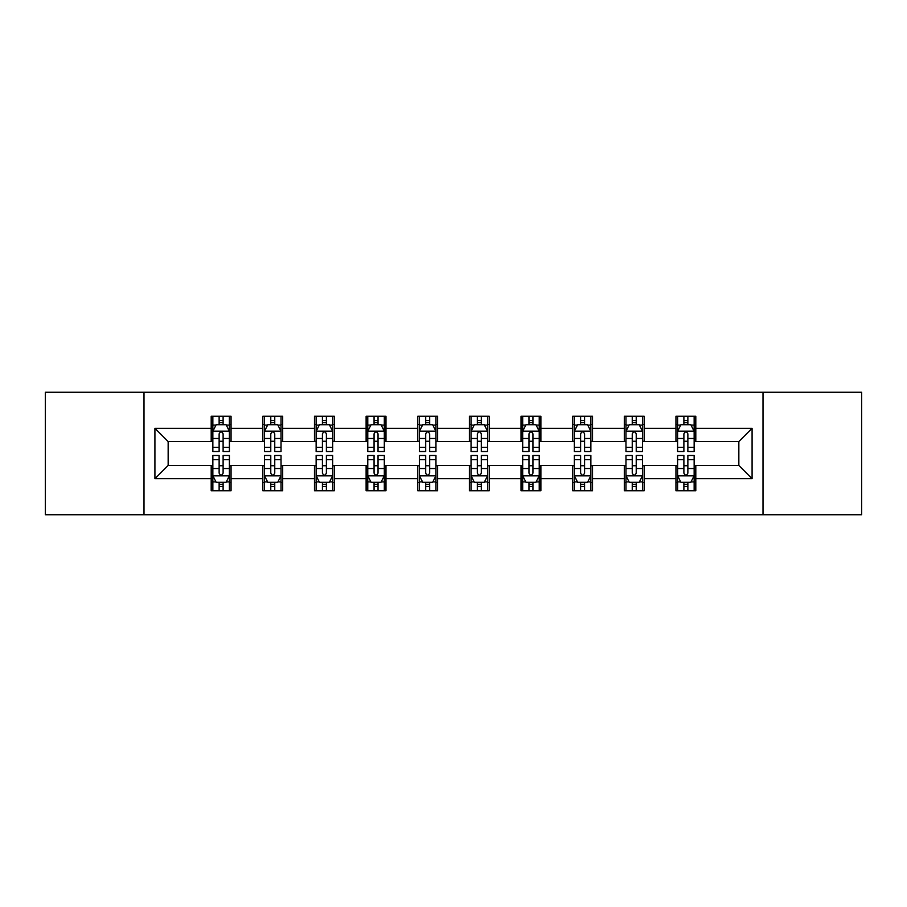 <?xml version="1.0" encoding="UTF-8"?>
<svg xmlns="http://www.w3.org/2000/svg" width="907" height="907" viewBox="0 0 907 907"><rect width="100%" height="100%" fill="white"/><g stroke="black" fill="none" stroke-linecap="round" stroke-linejoin="round"><path stroke-width="1.36" d="M763.002 514.734L861.65 514.734L861.65 392.266L763.002 392.266L763.002 514.734L143.998 514.734L143.998 392.266L45.35 392.266L45.35 514.734L143.998 514.734M763.002 392.266L143.998 392.266M695.805 428.342L695.805 416.256L675.942 416.256L675.942 428.342L644.174 428.342L644.174 416.256L624.311 416.256L624.311 428.342L592.532 428.342L592.532 416.256L572.668 416.256L572.668 428.342L540.889 428.342L540.889 416.256L521.026 416.256L521.026 428.342L489.247 428.342L489.247 416.256L469.384 416.256L469.384 428.342L437.616 428.342L437.616 416.256L417.753 416.256L417.753 428.342L385.974 428.342L385.974 416.256L366.111 416.256L366.111 428.342L334.332 428.342L334.332 416.256L314.468 416.256L314.468 428.342L282.689 428.342L282.689 416.256L262.826 416.256L262.826 428.342L231.058 428.342L231.058 416.256L211.195 416.256L211.195 428.342L154.916 428.342L154.916 478.658L168.158 465.416L211.195 465.416L211.195 490.744L231.058 490.744L231.058 465.416L262.826 465.416L262.826 490.744L282.689 490.744L282.689 465.416L314.468 465.416L314.468 490.744L334.332 490.744L334.332 465.416L366.111 465.416L366.111 490.744L385.974 490.744L385.974 465.416L417.753 465.416L417.753 490.744L437.616 490.744L437.616 465.416L469.384 465.416L469.384 490.744L489.247 490.744L489.247 465.416L521.026 465.416L521.026 490.744L540.889 490.744L540.889 465.416L572.668 465.416L572.668 490.744L592.532 490.744L592.532 465.416L624.311 465.416L624.311 490.744L644.174 490.744L644.174 465.416L675.942 465.416L675.942 490.744L695.805 490.744L695.805 465.416L738.842 465.416L738.842 441.584L695.805 441.584L695.805 428.342L752.084 428.342L752.084 478.658L695.805 478.658M675.942 478.658L644.174 478.658M624.311 478.658L592.532 478.658M572.668 478.658L540.889 478.658M521.026 478.658L489.247 478.658M469.384 478.658L437.616 478.658M417.753 478.658L385.974 478.658M366.111 478.658L334.332 478.658M314.468 478.658L282.689 478.658M262.826 478.658L231.058 478.658M211.195 478.658L154.916 478.658M675.942 428.342L675.942 441.584L644.174 441.584L644.174 428.342M624.311 428.342L624.311 441.584L592.532 441.584L592.532 428.342M572.668 428.342L572.668 441.584L540.889 441.584L540.889 428.342M521.026 428.342L521.026 441.584L489.247 441.584L489.247 428.342M469.384 428.342L469.384 441.584L437.616 441.584L437.616 428.342M417.753 428.342L417.753 441.584L385.974 441.584L385.974 428.342M366.111 428.342L366.111 441.584L334.332 441.584L334.332 428.342M314.468 428.342L314.468 441.584L282.689 441.584L282.689 428.342M262.826 428.342L262.826 441.584L231.058 441.584L231.058 428.342M211.195 428.342L211.195 441.584L168.158 441.584L154.916 428.342M168.158 441.584L168.158 465.416M752.084 478.658L738.842 465.416M738.842 441.584L752.084 428.342M211.195 424.533L212.85 424.533M219.131 424.533L223.111 424.533M229.403 424.533L231.058 424.533M211.195 441.255L212.85 441.255M219.131 441.255L223.111 441.255M229.403 441.255L231.058 441.255M211.195 465.745L212.85 465.745M219.131 465.745L223.111 465.745M229.403 465.745L231.058 465.745M211.195 482.467L212.85 482.467M219.131 482.467L223.111 482.467M229.403 482.467L231.058 482.467M262.826 465.745L264.481 465.745M270.774 465.745L274.753 465.745M281.034 465.745L282.689 465.745M262.826 482.467L264.481 482.467M270.774 482.467L274.753 482.467M281.034 482.467L282.689 482.467M262.826 424.533L264.481 424.533M270.774 424.533L274.753 424.533M281.034 424.533L282.689 424.533M262.826 441.255L264.481 441.255M270.774 441.255L274.753 441.255M281.034 441.255L282.689 441.255M314.468 465.745L316.124 465.745M322.416 465.745L326.384 465.745M332.676 465.745L334.332 465.745M314.468 482.467L316.124 482.467M322.416 482.467L326.384 482.467M332.676 482.467L334.332 482.467M314.468 424.533L316.124 424.533M322.416 424.533L326.384 424.533M332.676 424.533L334.332 424.533M314.468 441.255L316.124 441.255M322.416 441.255L326.384 441.255M332.676 441.255L334.332 441.255M366.111 465.745L367.766 465.745M374.058 465.745L378.026 465.745M384.319 465.745L385.974 465.745M366.111 482.467L367.766 482.467M374.058 482.467L378.026 482.467M384.319 482.467L385.974 482.467M366.111 424.533L367.766 424.533M374.058 424.533L378.026 424.533M384.319 424.533L385.974 424.533M366.111 441.255L367.766 441.255M374.058 441.255L378.026 441.255M384.319 441.255L385.974 441.255M417.753 465.745L419.408 465.745M425.689 465.745L429.669 465.745M435.961 465.745L437.616 465.745M417.753 482.467L419.408 482.467M425.689 482.467L429.669 482.467M435.961 482.467L437.616 482.467M417.753 424.533L419.408 424.533M425.689 424.533L429.669 424.533M435.961 424.533L437.616 424.533M417.753 441.255L419.408 441.255M425.689 441.255L429.669 441.255M435.961 441.255L437.616 441.255M469.384 465.745L471.039 465.745M477.331 465.745L481.311 465.745M487.592 465.745L489.247 465.745M469.384 482.467L471.039 482.467M477.331 482.467L481.311 482.467M487.592 482.467L489.247 482.467M469.384 424.533L471.039 424.533M477.331 424.533L481.311 424.533M487.592 424.533L489.247 424.533M469.384 441.255L471.039 441.255M477.331 441.255L481.311 441.255M487.592 441.255L489.247 441.255M521.026 465.745L522.681 465.745M528.974 465.745L532.942 465.745M539.234 465.745L540.889 465.745M521.026 482.467L522.681 482.467M528.974 482.467L532.942 482.467M539.234 482.467L540.889 482.467M521.026 424.533L522.681 424.533M528.974 424.533L532.942 424.533M539.234 424.533L540.889 424.533M521.026 441.255L522.681 441.255M528.974 441.255L532.942 441.255M539.234 441.255L540.889 441.255M572.668 465.745L574.324 465.745M580.616 465.745L584.584 465.745M590.876 465.745L592.532 465.745M572.668 482.467L574.324 482.467M580.616 482.467L584.584 482.467M590.876 482.467L592.532 482.467M572.668 424.533L574.324 424.533M580.616 424.533L584.584 424.533M590.876 424.533L592.532 424.533M572.668 441.255L574.324 441.255M580.616 441.255L584.584 441.255M590.876 441.255L592.532 441.255M624.311 465.745L625.966 465.745M632.247 465.745L636.226 465.745M642.519 465.745L644.174 465.745M624.311 482.467L625.966 482.467M632.247 482.467L636.226 482.467M642.519 482.467L644.174 482.467M624.311 424.533L625.966 424.533M632.247 424.533L636.226 424.533M642.519 424.533L644.174 424.533M624.311 441.255L625.966 441.255M632.247 441.255L636.226 441.255M642.519 441.255L644.174 441.255M675.942 465.745L677.597 465.745M683.889 465.745L687.869 465.745M694.15 465.745L695.805 465.745M675.942 482.467L677.597 482.467M683.889 482.467L687.869 482.467M694.15 482.467L695.805 482.467M675.942 424.533L677.597 424.533M683.889 424.533L687.869 424.533M694.15 424.533L695.805 424.533M675.942 441.255L677.597 441.255M683.889 441.255L687.869 441.255M694.15 441.255L695.805 441.255M223.111 420.565L219.131 420.565M229.403 447.366L223.111 447.366L223.111 451.516L229.403 451.516L229.403 431.324L226.092 424.703L216.161 424.703L212.85 431.324L212.85 451.516L219.131 451.516L219.131 447.366L212.85 447.366M212.85 431.324L212.85 416.256M229.403 431.324L229.403 416.256M219.131 424.703L219.131 416.256M223.111 416.256L223.111 424.703M223.111 447.366L223.111 433.807C221.784 431.256 220.458 431.256 219.131 433.807L219.131 447.366M219.131 486.435L223.111 486.435M212.85 459.634L219.131 459.634L219.131 455.484L212.85 455.484L212.85 475.676L216.161 482.297L226.092 482.297L229.403 475.676L229.403 455.484L223.111 455.484L223.111 459.634L229.403 459.634M229.403 475.676L229.403 490.744M212.85 475.676L212.85 490.744M223.111 482.297L223.111 490.744M219.131 490.744L219.131 482.297M219.131 459.634L219.131 473.193C220.458 475.744 221.784 475.744 223.111 473.193L223.111 459.634M274.753 420.565L270.774 420.565M281.034 447.366L274.753 447.366L274.753 451.516L281.034 451.516L281.034 431.324L277.723 424.703L267.792 424.703L264.481 431.324L264.481 451.516L270.774 451.516L270.774 447.366L264.481 447.366M264.481 431.324L264.481 416.256M281.034 431.324L281.034 416.256M270.774 424.703L270.774 416.256M274.753 416.256L274.753 424.703M274.753 447.366L274.753 433.807C273.426 431.256 272.1 431.256 270.774 433.807L270.774 447.366M326.384 420.565L322.416 420.565M332.676 447.366L326.384 447.366L326.384 451.516L332.676 451.516L332.676 431.324L329.366 424.703L319.434 424.703L316.124 431.324L316.124 451.516L322.416 451.516L322.416 447.366L316.124 447.366M316.124 431.324L316.124 416.256M332.676 431.324L332.676 416.256M322.416 424.703L322.416 416.256M326.384 416.256L326.384 424.703M326.384 447.366L326.384 433.807C325.069 431.256 323.742 431.256 322.416 433.807L322.416 447.366M270.774 486.435L274.753 486.435M264.481 459.634L270.774 459.634L270.774 455.484L264.481 455.484L264.481 475.676L267.792 482.297L277.723 482.297L281.034 475.676L281.034 455.484L274.753 455.484L274.753 459.634L281.034 459.634M281.034 475.676L281.034 490.744M264.481 475.676L264.481 490.744M274.753 482.297L274.753 490.744M270.774 490.744L270.774 482.297M270.774 459.634L270.774 473.193C272.1 475.744 273.426 475.744 274.753 473.193L274.753 459.634M322.416 486.435L326.384 486.435M316.124 459.634L322.416 459.634L322.416 455.484L316.124 455.484L316.124 475.676L319.434 482.297L329.366 482.297L332.676 475.676L332.676 455.484L326.384 455.484L326.384 459.634L332.676 459.634M332.676 475.676L332.676 490.744M316.124 475.676L316.124 490.744M326.384 482.297L326.384 490.744M322.416 490.744L322.416 482.297M322.416 459.634L322.416 473.193C323.742 475.744 325.057 475.744 326.384 473.193L326.384 459.634M378.026 420.565L374.058 420.565M384.319 447.366L378.026 447.366L378.026 451.516L384.319 451.516L384.319 431.324L381.008 424.703L371.076 424.703L367.766 431.324L367.766 451.516L374.058 451.516L374.058 447.366L367.766 447.366M367.766 431.324L367.766 416.256M384.319 431.324L384.319 416.256M374.058 424.703L374.058 416.256M378.026 416.256L378.026 424.703M378.026 447.366L378.026 433.807C376.7 431.256 375.385 431.256 374.058 433.807L374.058 447.366M429.669 420.565L425.689 420.565M435.961 447.366L429.669 447.366L429.669 451.516L435.961 451.516L435.961 431.324L432.65 424.703L422.719 424.703L419.408 431.324L419.408 451.516L425.689 451.516L425.689 447.366L419.408 447.366M419.408 431.324L419.408 416.256M435.961 431.324L435.961 416.256M425.689 424.703L425.689 416.256M429.669 416.256L429.669 424.703M429.669 447.366L429.669 433.807C428.342 431.256 427.016 431.256 425.689 433.807L425.689 447.366M481.311 420.565L477.331 420.565M487.592 447.366L481.311 447.366L481.311 451.516L487.592 451.516L487.592 431.324L484.281 424.703L474.35 424.703L471.039 431.324L471.039 451.516L477.331 451.516L477.331 447.366L471.039 447.366M471.039 431.324L471.039 416.256M487.592 431.324L487.592 416.256M477.331 424.703L477.331 416.256M481.311 416.256L481.311 424.703M481.311 447.366L481.311 433.807C479.984 431.256 478.658 431.256 477.331 433.807L477.331 447.366M374.058 486.435L378.026 486.435M367.766 459.634L374.058 459.634L374.058 455.484L367.766 455.484L367.766 475.676L371.076 482.297L381.008 482.297L384.319 475.676L384.319 455.484L378.026 455.484L378.026 459.634L384.319 459.634M384.319 475.676L384.319 490.744M367.766 475.676L367.766 490.744M378.026 482.297L378.026 490.744M374.058 490.744L374.058 482.297M374.058 459.634L374.058 473.193C375.373 475.744 376.7 475.744 378.026 473.193L378.026 459.634M425.689 486.435L429.669 486.435M419.408 459.634L425.689 459.634L425.689 455.484L419.408 455.484L419.408 475.676L422.719 482.297L432.65 482.297L435.961 475.676L435.961 455.484L429.669 455.484L429.669 459.634L435.961 459.634M435.961 475.676L435.961 490.744M419.408 475.676L419.408 490.744M429.669 482.297L429.669 490.744M425.689 490.744L425.689 482.297M425.689 459.634L425.689 473.193C427.016 475.744 428.342 475.744 429.669 473.193L429.669 459.634M477.331 486.435L481.311 486.435M471.039 459.634L477.331 459.634L477.331 455.484L471.039 455.484L471.039 475.676L474.35 482.297L484.281 482.297L487.592 475.676L487.592 455.484L481.311 455.484L481.311 459.634L487.592 459.634M487.592 475.676L487.592 490.744M471.039 475.676L471.039 490.744M481.311 482.297L481.311 490.744M477.331 490.744L477.331 482.297M477.331 459.634L477.331 473.193C478.658 475.744 479.984 475.744 481.311 473.193L481.311 459.634M532.942 420.565L528.974 420.565M539.234 447.366L532.942 447.366L532.942 451.516L539.234 451.516L539.234 431.324L535.924 424.703L525.992 424.703L522.681 431.324L522.681 451.516L528.974 451.516L528.974 447.366L522.681 447.366M522.681 431.324L522.681 416.256M539.234 431.324L539.234 416.256M528.974 424.703L528.974 416.256M532.942 416.256L532.942 424.703M532.942 447.366L532.942 433.807C531.627 431.256 530.3 431.256 528.974 433.807L528.974 447.366M528.974 486.435L532.942 486.435M522.681 459.634L528.974 459.634L528.974 455.484L522.681 455.484L522.681 475.676L525.992 482.297L535.924 482.297L539.234 475.676L539.234 455.484L532.942 455.484L532.942 459.634L539.234 459.634M539.234 475.676L539.234 490.744M522.681 475.676L522.681 490.744M532.942 482.297L532.942 490.744M528.974 490.744L528.974 482.297M528.974 459.634L528.974 473.193C530.3 475.744 531.615 475.744 532.942 473.193L532.942 459.634M584.584 420.565L580.616 420.565M590.876 447.366L584.584 447.366L584.584 451.516L590.876 451.516L590.876 431.324L587.566 424.703L577.634 424.703L574.324 431.324L574.324 451.516L580.616 451.516L580.616 447.366L574.324 447.366M574.324 431.324L574.324 416.256M590.876 431.324L590.876 416.256M580.616 424.703L580.616 416.256M584.584 416.256L584.584 424.703M584.584 447.366L584.584 433.807C583.258 431.256 581.943 431.256 580.616 433.807L580.616 447.366M580.616 486.435L584.584 486.435M574.324 459.634L580.616 459.634L580.616 455.484L574.324 455.484L574.324 475.676L577.634 482.297L587.566 482.297L590.876 475.676L590.876 455.484L584.584 455.484L584.584 459.634L590.876 459.634M590.876 475.676L590.876 490.744M574.324 475.676L574.324 490.744M584.584 482.297L584.584 490.744M580.616 490.744L580.616 482.297M580.616 459.634L580.616 473.193C581.931 475.744 583.258 475.744 584.584 473.193L584.584 459.634M636.226 420.565L632.247 420.565M642.519 447.366L636.226 447.366L636.226 451.516L642.519 451.516L642.519 431.324L639.208 424.703L629.277 424.703L625.966 431.324L625.966 451.516L632.247 451.516L632.247 447.366L625.966 447.366M625.966 431.324L625.966 416.256M642.519 431.324L642.519 416.256M632.247 424.703L632.247 416.256M636.226 416.256L636.226 424.703M636.226 447.366L636.226 433.807C634.9 431.256 633.574 431.256 632.247 433.807L632.247 447.366M632.247 486.435L636.226 486.435M625.966 459.634L632.247 459.634L632.247 455.484L625.966 455.484L625.966 475.676L629.277 482.297L639.208 482.297L642.519 475.676L642.519 455.484L636.226 455.484L636.226 459.634L642.519 459.634M642.519 475.676L642.519 490.744M625.966 475.676L625.966 490.744M636.226 482.297L636.226 490.744M632.247 490.744L632.247 482.297M632.247 459.634L632.247 473.193C633.574 475.744 634.9 475.744 636.226 473.193L636.226 459.634M687.869 420.565L683.889 420.565M694.15 447.366L687.869 447.366L687.869 451.516L694.15 451.516L694.15 431.324L690.839 424.703L680.908 424.703L677.597 431.324L677.597 451.516L683.889 451.516L683.889 447.366L677.597 447.366M677.597 431.324L677.597 416.256M694.15 431.324L694.15 416.256M683.889 424.703L683.889 416.256M687.869 416.256L687.869 424.703M687.869 447.366L687.869 433.807C686.542 431.256 685.216 431.256 683.889 433.807L683.889 447.366M683.889 486.435L687.869 486.435M677.597 459.634L683.889 459.634L683.889 455.484L677.597 455.484L677.597 475.676L680.908 482.297L690.839 482.297L694.15 475.676L694.15 455.484L687.869 455.484L687.869 459.634L694.15 459.634M694.15 475.676L694.15 490.744M677.597 475.676L677.597 490.744M687.869 482.297L687.869 490.744M683.889 490.744L683.889 482.297M683.889 459.634L683.889 473.193C685.216 475.744 686.542 475.744 687.869 473.193L687.869 459.634M229.312 431.154L212.93 431.154M212.85 425.1L215.957 425.1M226.285 425.1L229.403 425.1M219.131 438.489L212.85 438.489M229.403 438.489L223.111 438.489M223.111 422.673L219.131 422.673M212.93 475.846L229.312 475.846M229.403 481.9L226.285 481.9M215.957 481.9L212.85 481.9M223.111 468.511L229.403 468.511M212.85 468.511L219.131 468.511M219.131 484.327L223.111 484.327M280.955 431.154L264.572 431.154M264.481 425.1L267.599 425.1M277.927 425.1L281.034 425.1M270.774 438.489L264.481 438.489M281.034 438.489L274.753 438.489M274.753 422.673L270.774 422.673M332.597 431.154L316.214 431.154M316.124 425.1L319.241 425.1M329.57 425.1L332.676 425.1M322.416 438.489L316.124 438.489M332.676 438.489L326.384 438.489M326.384 422.673L322.416 422.673M264.572 475.846L280.955 475.846M281.034 481.9L277.927 481.9M267.599 481.9L264.481 481.9M274.753 468.511L281.034 468.511M264.481 468.511L270.774 468.511M270.774 484.327L274.753 484.327M316.214 475.846L332.597 475.846M332.676 481.9L329.57 481.9M319.241 481.9L316.124 481.9M326.384 468.511L332.676 468.511M316.124 468.511L322.416 468.511M322.416 484.327L326.384 484.327M384.239 431.154L367.845 431.154M367.766 425.1L370.872 425.1M381.201 425.1L384.319 425.1M374.058 438.489L367.766 438.489M384.319 438.489L378.026 438.489M378.026 422.673L374.058 422.673M435.87 431.154L419.488 431.154M419.408 425.1L422.515 425.1M432.843 425.1L435.961 425.1M425.689 438.489L419.408 438.489M435.961 438.489L429.669 438.489M429.669 422.673L425.689 422.673M487.512 431.154L471.13 431.154M471.039 425.1L474.157 425.1M484.485 425.1L487.592 425.1M477.331 438.489L471.039 438.489M487.592 438.489L481.311 438.489M481.311 422.673L477.331 422.673M367.845 475.846L384.239 475.846M384.319 481.9L381.201 481.9M370.872 481.9L367.766 481.9M378.026 468.511L384.319 468.511M367.766 468.511L374.058 468.511M374.058 484.327L378.026 484.327M419.488 475.846L435.87 475.846M435.961 481.9L432.843 481.9M422.515 481.9L419.408 481.9M429.669 468.511L435.961 468.511M419.408 468.511L425.689 468.511M425.689 484.327L429.669 484.327M471.13 475.846L487.512 475.846M487.592 481.9L484.485 481.9M474.157 481.9L471.039 481.9M481.311 468.511L487.592 468.511M471.039 468.511L477.331 468.511M477.331 484.327L481.311 484.327M539.155 431.154L522.761 431.154M522.681 425.1L525.799 425.1M536.128 425.1L539.234 425.1M528.974 438.489L522.681 438.489M539.234 438.489L532.942 438.489M532.942 422.673L528.974 422.673M522.761 475.846L539.155 475.846M539.234 481.9L536.128 481.9M525.799 481.9L522.681 481.9M532.942 468.511L539.234 468.511M522.681 468.511L528.974 468.511M528.974 484.327L532.942 484.327M590.786 431.154L574.403 431.154M574.324 425.1L577.43 425.1M587.759 425.1L590.876 425.1M580.616 438.489L574.324 438.489M590.876 438.489L584.584 438.489M584.584 422.673L580.616 422.673M574.403 475.846L590.786 475.846M590.876 481.9L587.759 481.9M577.43 481.9L574.324 481.9M584.584 468.511L590.876 468.511M574.324 468.511L580.616 468.511M580.616 484.327L584.584 484.327M642.428 431.154L626.045 431.154M625.966 425.1L629.073 425.1M639.401 425.1L642.519 425.1M632.247 438.489L625.966 438.489M642.519 438.489L636.226 438.489M636.226 422.673L632.247 422.673M626.045 475.846L642.428 475.846M642.519 481.9L639.401 481.9M629.073 481.9L625.966 481.9M636.226 468.511L642.519 468.511M625.966 468.511L632.247 468.511M632.247 484.327L636.226 484.327M694.07 431.154L677.688 431.154M677.597 425.1L680.715 425.1M691.043 425.1L694.15 425.1M683.889 438.489L677.597 438.489M694.15 438.489L687.869 438.489M687.869 422.673L683.889 422.673M677.688 475.846L694.07 475.846M694.15 481.9L691.043 481.9M680.715 481.9L677.597 481.9M687.869 468.511L694.15 468.511M677.597 468.511L683.889 468.511M683.889 484.327L687.869 484.327"/></g></svg>
